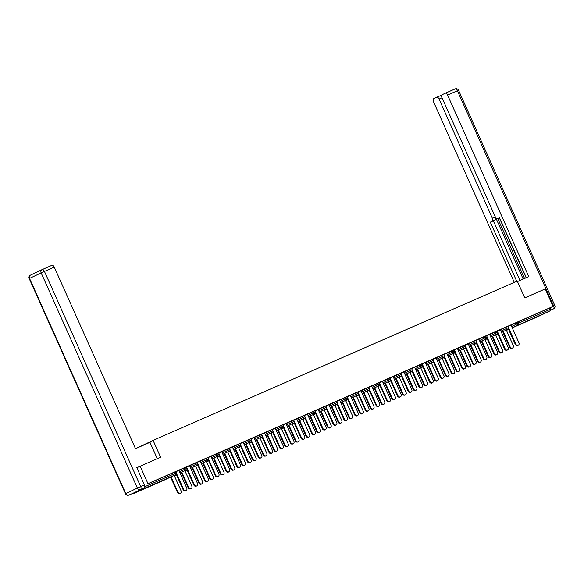 <?xml version="1.0" encoding="UTF-8"?>
<svg xmlns="http://www.w3.org/2000/svg" width="584" height="584" viewBox="0 0 584 584"><rect width="100%" height="100%" fill="white"/><g stroke="black" fill="none" stroke-linecap="round" stroke-linejoin="round"><path stroke-width="0.88" d="M146.27 487.866L155.709 483.559L146.27 487.866M530.089 319.944L539.528 315.637L530.089 319.944M136.707 467.769L160.6 457.192L153.088 440.387L136.933 448.059M153.088 440.387L517.256 281.065L524.775 297.862L545.244 288.905L553.077 306.425L518.132 321.857L518.702 323.135L549.814 309.527L549.245 308.243M549.814 309.527A1.314 0.679 66.4 0 1 549.734 311.017L538.127 316.521A1.314 0.679 66.4 0 1 538.12 316.528A1.314 0.679 66.4 0 1 538.112 316.535L512.248 327.85L538.127 316.521M140.131 466.141L147.971 483.661L553.077 306.425M132.371 493.568A1.314 0.679 -113.6 0 0 133.013 493.765A1.314 0.679 -113.6 0 0 133.021 493.757L144.628 488.253A1.314 0.679 -113.6 0 0 144.788 486.968M144.803 486.72L175.82 473.149L175.251 471.872L147.971 483.661M508.036 326.39L512.212 324.565M511.022 325.106L512.219 324.58M178.887 470.5L186.552 466.937L187.121 468.215L184.894 469.2L184.318 467.923M175.251 471.872L175.835 471.624L176.405 472.901L175.82 473.149A1.314 0.679 -113.6 0 1 175.74 474.639L144.628 488.253M511.051 325.178L518.132 321.857M196.793 485.903L196.261 486.158A1.971 1.686 -115.4 0 1 193.866 485.049L194.399 484.8A1.971 1.686 64.6 0 0 197.494 483.442L189.566 465.725L191.304 464.966L186.588 467.025M200.319 461.126L207.977 457.557L208.554 458.841L206.32 459.827L205.751 458.549M218.219 476.529L217.686 476.778A1.971 1.686 -115.4 0 1 215.299 475.675L215.832 475.42A1.971 1.686 64.6 0 0 218.92 474.069L210.992 456.352L212.729 455.593L208.021 457.652M221.745 451.746L229.41 448.184L229.979 449.461L227.753 450.454L227.176 449.169M239.652 467.149L239.119 467.404A1.971 1.686 -115.4 0 1 236.724 466.302L237.257 466.047A1.971 1.686 64.6 0 0 240.352 464.696L232.425 446.972L234.162 446.212L229.454 448.278M243.178 442.373L250.835 438.81L251.412 440.088L249.178 441.073L248.609 439.796M261.077 457.776L260.544 458.031A1.971 1.686 -115.4 0 1 258.157 456.922L258.69 456.673A1.971 1.686 64.6 0 0 261.778 455.316L253.857 437.599L255.595 436.839L250.879 438.898M264.61 432.999L272.268 429.43L272.845 430.715L270.611 431.7L270.042 430.423M275.29 428.24L272.312 429.525M286.036 423.619L293.701 420.057L294.27 421.334L292.044 422.327L291.467 421.042M296.723 418.867L293.737 420.151M307.469 414.246L315.126 410.683L315.703 411.961L313.469 412.946L312.9 411.669M318.149 409.486L315.17 410.771M328.901 404.873L336.559 401.303L337.129 402.588L334.902 403.573L334.325 402.296M339.581 400.113L336.603 401.398M350.327 395.492L357.992 391.93L358.561 393.207L356.328 394.2L355.758 392.915M368.234 410.895L367.694 411.151A1.971 1.686 -115.4 0 1 365.307 410.048L365.839 409.793A1.971 1.686 64.6 0 0 368.927 408.442L361.007 390.718L362.744 389.959L358.029 392.025M371.76 386.119L379.418 382.556L379.994 383.834L377.76 384.819L377.191 383.542M389.659 401.522L389.126 401.777A1.971 1.686 -115.4 0 1 386.739 400.668L387.272 400.42A1.971 1.686 64.6 0 0 390.36 399.062L382.432 381.345L384.17 380.586L379.461 382.644M393.185 376.746L400.85 373.176L401.42 374.461L399.193 375.446L398.616 374.169M411.092 392.149L410.559 392.397A1.971 1.686 -115.4 0 1 408.165 391.295L408.698 391.039A1.971 1.686 64.6 0 0 411.793 389.689L403.865 371.971L405.603 371.212L400.887 373.271M414.618 367.365L422.276 363.803L422.852 365.08L420.619 366.073L420.049 364.788M425.305 362.613L422.32 363.898M436.051 357.992L443.709 354.43L444.278 355.707L442.051 356.693L441.475 355.415M446.731 353.232L443.752 354.517M457.476 348.619L465.141 345.049L465.711 346.334L463.484 347.319L462.908 346.042M468.164 343.859L465.178 345.144M478.909 339.238L486.567 335.676L487.144 336.953L484.91 337.946L484.34 336.661M489.589 334.486L486.611 335.771M500.335 329.865L508 326.303L508.569 327.58L506.343 328.566L505.766 327.288M507.525 349.955L506.992 350.21A1.971 1.686 -115.4 0 1 504.598 349.101L505.138 348.852A1.971 1.686 64.6 0 0 508.226 347.495L500.298 329.777L502.036 329.018L497.327 331.077M489.626 334.552L497.283 330.989L497.853 332.267L495.626 333.252L495.049 331.975M486.092 359.328L485.559 359.583A1.971 1.686 -115.4 0 1 483.172 358.481L483.705 358.226A1.971 1.686 64.6 0 0 486.793 356.875L478.873 339.158L480.61 338.392L475.894 340.457M468.193 343.925L475.851 340.363L476.427 341.64L474.193 342.633L473.624 341.348M464.667 368.708L464.134 368.957A1.971 1.686 -115.4 0 1 461.74 367.854L462.272 367.599A1.971 1.686 64.6 0 0 465.368 366.248L457.44 348.531L459.177 347.772L454.461 349.831M446.76 353.305L454.425 349.743L454.994 351.021L452.768 352.006L452.191 350.728M436.014 357.919L433.036 359.204M425.334 362.679L432.992 359.116L433.569 360.394L431.335 361.379L430.766 360.102M414.589 367.299L411.603 368.584M403.902 372.052L411.567 368.489L412.136 369.774L409.902 370.76L409.333 369.475M393.156 376.673L390.178 377.957M382.476 381.432L390.134 377.87L390.703 379.147L388.477 380.133L387.9 378.855M371.731 386.053L368.745 387.338M361.043 390.805L368.701 387.243L369.278 388.521L367.044 389.506L366.475 388.229M350.298 395.426L347.312 396.711M339.611 400.179L347.276 396.616L347.845 397.901L345.618 398.887L345.042 397.609M336.085 424.962L335.552 425.21A1.971 1.686 -115.4 0 1 333.165 424.108L333.698 423.853A1.971 1.686 64.6 0 0 336.786 422.502L328.858 404.785L330.595 404.026L325.887 406.084M318.185 409.559L325.843 405.997L326.419 407.274L324.186 408.26L323.616 406.982M314.659 434.335L314.119 434.591A1.971 1.686 -115.4 0 1 311.732 433.481L312.265 433.233A1.971 1.686 64.6 0 0 315.353 431.883L307.432 414.158L309.17 413.399L304.454 415.465M296.752 418.932L304.417 415.37L304.987 416.647L302.753 417.64L302.183 416.356M293.226 443.716L292.693 443.964A1.971 1.686 -115.4 0 1 290.299 442.862L290.832 442.606A1.971 1.686 64.6 0 0 293.927 441.256L285.999 423.539L287.737 422.772L283.028 424.838M275.32 428.313L282.984 424.743L283.554 426.028L281.327 427.014L280.751 425.736M264.574 432.926L261.596 434.211M253.894 437.686L261.552 434.124L262.128 435.401L259.895 436.387L259.325 435.109M243.148 442.307L240.163 443.592M232.461 447.059L240.126 443.497L240.696 444.774L238.469 445.767L237.892 444.482M221.716 451.68L218.737 452.965M211.036 456.44L218.693 452.87L219.263 454.155L217.036 455.14L216.467 453.863M200.29 461.053L197.304 462.338M189.603 465.813L197.261 462.251L197.837 463.528L195.603 464.514L195.034 463.236M178.857 470.434L175.872 471.719M518.242 345.268L517.709 345.524A1.971 1.686 -115.4 0 1 515.314 344.414L515.847 344.159A1.971 1.686 64.6 0 0 518.942 342.808L511.015 325.091M515.314 344.414L508.394 328.938M515.847 344.159L508.686 328.142M512.54 347.969L512.007 348.225A1.971 1.686 -115.4 0 1 509.613 347.122L510.146 346.867A1.971 1.686 64.6 0 0 513.241 345.516L506.328 330.069M503.277 331.515L510.146 346.867M502.744 331.763L509.613 347.122M517.482 281.561L528.783 276.619L447.556 95.039A2.628 1.365 -113.6 0 0 445.271 93.214A2.628 1.365 -113.6 0 0 445.249 93.221L442.132 94.703A2.628 1.365 -113.6 0 0 441.978 97.689L495.29 216.876A2.628 1.365 -113.6 0 0 497.575 218.701A2.628 1.365 -113.6 0 0 497.597 218.686L499.554 217.832L497.575 218.701M526.33 277.692L499.524 217.774L497.597 218.686M442.015 97.776L439.066 99.068A2.628 1.365 -113.6 0 0 436.781 97.243A2.628 1.365 -113.6 0 0 436.759 97.251L433.642 98.733A2.628 1.365 -113.6 0 0 433.489 101.718L514.292 282.364M441.789 95.031L441.168 95.323A2.628 1.365 66.4 0 1 441.672 95.28M495.604 217.46A2.628 1.365 66.4 0 1 495.247 219.92L490.297 222.154L516.745 281.291M492.224 221.241A2.628 1.365 -113.6 0 0 492.378 218.255L495.334 216.963M439.066 99.068L492.378 218.255M550.019 310.33A2.628 1.365 -113.6 0 0 550.048 307.863M526.148 277.772L499.371 217.912M495.714 217.635L523.191 279.064M497.794 218.606L524.571 278.466M441.154 95.331A2.628 1.365 66.4 0 1 441.175 95.323L436.781 97.243L441.154 95.331M495.247 219.92L493.319 220.832L519.994 280.466M493.319 220.832L490.297 222.154M157.271 458.644L149.978 442.351L135.488 448.687L54.261 267.107L44.435 271.407L140.693 486.581L144.401 484.961L136.912 467.674M132.634 493.451L144.241 487.947L132.634 493.451A2.628 1.365 66.4 0 1 132.619 493.458A2.628 1.365 66.4 0 1 132.597 493.465M51.976 265.282L42.15 269.582A2.628 1.365 -113.6 0 0 42.136 269.589A2.628 2.248 64.6 0 0 42.077 269.611A2.628 2.248 64.6 0 0 41.15 272.889L29.536 278.4L125.794 493.575L137.401 488.071L41.15 272.889L44.435 271.407A2.628 1.365 -113.6 0 0 42.15 269.582L51.954 265.289A2.628 1.365 66.4 0 1 51.976 265.282A2.628 1.365 66.4 0 1 54.261 267.107M144.401 484.961A2.628 1.365 66.4 0 1 144.241 487.947M504.598 349.101L497.678 333.632M505.138 348.852L497.969 332.836M496.809 354.641L496.276 354.897A1.971 1.686 -115.4 0 1 493.889 353.787L494.422 353.539A1.971 1.686 64.6 0 0 497.51 352.188L489.582 334.464M493.889 353.787L486.968 338.318M494.422 353.539L487.253 337.523M483.172 358.481L476.252 343.005M483.705 358.226L476.537 342.209M475.383 364.022L474.85 364.27A1.971 1.686 -115.4 0 1 472.456 363.168L472.989 362.912A1.971 1.686 64.6 0 0 476.084 361.562L468.156 343.845M472.456 363.168L465.536 347.692M472.989 362.912L465.828 346.896M461.74 367.854L454.819 352.378M462.272 367.599L455.111 351.583M501.824 352.663L501.291 352.911A1.971 1.686 -115.4 0 1 498.897 351.809L499.437 351.553A1.971 1.686 64.6 0 0 502.525 350.203L495.612 334.756M492.567 336.202L499.437 351.553M492.035 336.457L498.897 351.809M491.108 357.35L490.575 357.598A1.971 1.686 -115.4 0 1 488.188 356.495L488.72 356.24A1.971 1.686 64.6 0 0 491.808 354.889L484.895 339.443M481.851 340.888L488.72 356.24M481.318 341.144L488.188 356.495M480.391 362.036L479.858 362.292A1.971 1.686 -115.4 0 1 477.471 361.182L478.004 360.934A1.971 1.686 64.6 0 0 481.092 359.576L474.186 344.129M471.135 345.575L478.004 360.934M470.602 345.83L477.471 361.182M469.682 366.723L469.149 366.978A1.971 1.686 -115.4 0 1 466.755 365.869L467.288 365.62A1.971 1.686 64.6 0 0 470.383 364.263L463.47 348.816M460.418 350.261L467.288 365.62M459.885 350.517L466.755 365.869M458.966 371.409L458.433 371.665A1.971 1.686 -115.4 0 1 456.038 370.563L456.571 370.307A1.971 1.686 64.6 0 0 459.666 368.957L452.753 353.502M449.702 354.955L456.571 370.307M449.169 355.203L456.038 370.563M453.951 373.395L453.418 373.651A1.971 1.686 -115.4 0 1 451.023 372.541L451.556 372.293A1.971 1.686 64.6 0 0 454.651 370.935L446.724 353.218M451.023 372.541L444.103 357.065M451.556 372.293L444.395 356.269M448.249 376.096L447.716 376.351A1.971 1.686 -115.4 0 1 445.322 375.249L445.862 374.994A1.971 1.686 64.6 0 0 448.95 373.643L442.037 358.196M438.993 359.642L445.862 374.994M438.46 359.89L445.322 375.249M443.234 378.082L442.701 378.337A1.971 1.686 -115.4 0 1 440.314 377.227L440.847 376.979A1.971 1.686 64.6 0 0 443.935 375.621L436.007 357.904M440.314 377.227L433.386 361.759M440.847 376.979L433.678 360.963M437.533 380.79L437 381.038A1.971 1.686 -115.4 0 1 434.613 379.936L435.146 379.68A1.971 1.686 64.6 0 0 438.234 378.33L431.32 362.883M428.276 364.328L435.146 379.68M427.744 364.584L434.613 379.936M432.518 382.768L431.985 383.024A1.971 1.686 -115.4 0 1 429.598 381.921L430.131 381.666A1.971 1.686 64.6 0 0 433.219 380.315L425.298 362.591M429.598 381.921L422.677 366.445M430.131 381.666L422.962 365.65M426.816 385.476L426.284 385.725A1.971 1.686 -115.4 0 1 423.896 384.622L424.429 384.367A1.971 1.686 64.6 0 0 427.517 383.016L420.611 367.57M417.56 369.015L424.429 384.367M417.027 369.271L423.896 384.622M421.809 387.455L421.276 387.71A1.971 1.686 -115.4 0 1 418.881 386.608L419.414 386.352A1.971 1.686 64.6 0 0 422.502 385.002L414.582 367.285M418.881 386.608L411.961 371.132M419.414 386.352L412.253 370.336M416.107 390.163L415.574 390.419A1.971 1.686 -115.4 0 1 413.18 389.309L413.713 389.061A1.971 1.686 64.6 0 0 416.801 387.703L409.895 372.256M406.844 373.702L413.713 389.061M406.311 373.957L413.18 389.309M408.165 391.295L401.244 375.819M408.698 391.039L401.536 375.023M405.391 394.85L404.858 395.105A1.971 1.686 -115.4 0 1 402.464 393.996L402.996 393.747A1.971 1.686 64.6 0 0 406.092 392.397L399.179 376.943M396.127 378.388L402.996 393.747M395.594 378.644L402.464 393.996M400.376 396.835L399.843 397.084A1.971 1.686 -115.4 0 1 397.449 395.981L397.981 395.726A1.971 1.686 64.6 0 0 401.077 394.375L393.149 376.658M397.449 395.981L390.528 380.505M397.981 395.726L390.82 379.709M394.674 399.536L394.142 399.792A1.971 1.686 -115.4 0 1 391.747 398.689L392.28 398.434A1.971 1.686 64.6 0 0 395.375 397.084L388.462 381.629M385.418 383.082L392.28 398.434M384.885 383.33L391.747 398.689M386.739 400.668L379.812 385.199M387.272 400.42L380.104 384.403M383.958 404.23L383.425 404.478A1.971 1.686 -115.4 0 1 381.038 403.376L381.571 403.121A1.971 1.686 64.6 0 0 384.659 401.77L377.746 386.323M374.702 387.769L381.571 403.121M374.169 388.017L381.038 403.376M378.943 406.209L378.41 406.464A1.971 1.686 -115.4 0 1 376.023 405.354L376.556 405.106A1.971 1.686 64.6 0 0 379.644 403.748L371.723 386.031M376.023 405.354L369.103 389.886M376.556 405.106L369.387 389.09M373.242 408.917L372.709 409.165A1.971 1.686 -115.4 0 1 370.322 408.063L370.855 407.807A1.971 1.686 64.6 0 0 373.942 406.457L367.037 391.01M363.985 392.455L370.855 407.807M363.452 392.711L370.322 408.063M365.307 410.048L358.386 394.572M365.839 409.793L358.678 393.777M362.533 413.603L362 413.859A1.971 1.686 -115.4 0 1 359.605 412.749L360.138 412.494A1.971 1.686 64.6 0 0 363.226 411.143L356.32 395.696M353.269 397.142L360.138 412.494M352.736 397.397L359.605 412.749M357.517 415.582L356.985 415.837A1.971 1.686 -115.4 0 1 354.59 414.735L355.123 414.479A1.971 1.686 64.6 0 0 358.218 413.129L350.291 395.412M354.59 414.735L347.67 399.259M355.123 414.479L347.962 398.463M351.816 418.29L351.283 418.546A1.971 1.686 -115.4 0 1 348.889 417.436L349.422 417.188A1.971 1.686 64.6 0 0 352.517 415.83L345.604 400.383M342.553 401.829L349.422 417.188M342.02 402.084L348.889 417.436M346.801 420.276L346.268 420.524A1.971 1.686 -115.4 0 1 343.874 419.421L344.407 419.166A1.971 1.686 64.6 0 0 347.502 417.815L339.574 400.098M343.874 419.421L336.953 403.945M344.407 419.166L337.245 403.15M341.1 422.977L340.567 423.232A1.971 1.686 -115.4 0 1 338.173 422.123L338.705 421.874A1.971 1.686 64.6 0 0 341.801 420.524L334.887 405.07M331.843 406.515L338.705 421.874M331.31 406.771L338.173 422.123M333.165 424.108L326.237 408.632M333.698 423.853L326.529 407.836M330.383 427.663L329.851 427.919A1.971 1.686 -115.4 0 1 327.463 426.816L327.996 426.561A1.971 1.686 64.6 0 0 331.084 425.21L324.171 409.756M321.127 411.209L327.996 426.561M320.594 411.457L327.463 426.816M325.368 429.649L324.835 429.904A1.971 1.686 -115.4 0 1 322.448 428.795L322.981 428.546A1.971 1.686 64.6 0 0 326.069 427.189L318.141 409.472M322.448 428.795L315.528 413.326M322.981 428.546L315.813 412.53M319.667 432.357L319.134 432.605A1.971 1.686 -115.4 0 1 316.747 431.503L317.28 431.248A1.971 1.686 64.6 0 0 320.368 429.897L313.462 414.45M310.411 415.896L317.28 431.248M309.878 416.144L316.747 431.503M311.732 433.481L304.812 418.013M312.265 433.233L305.103 417.217M308.958 437.044L308.418 437.292A1.971 1.686 -115.4 0 1 306.031 436.19L306.563 435.934A1.971 1.686 64.6 0 0 309.651 434.584L302.746 419.137M299.694 420.582L306.563 435.934M299.161 420.838L306.031 436.19M303.943 439.022L303.41 439.277A1.971 1.686 -115.4 0 1 301.016 438.175L301.548 437.92A1.971 1.686 64.6 0 0 304.644 436.569L296.716 418.845M301.016 438.175L294.095 422.699M301.548 437.92L294.387 421.904M298.241 441.73L297.709 441.986A1.971 1.686 -115.4 0 1 295.314 440.876L295.847 440.621A1.971 1.686 64.6 0 0 298.942 439.27L292.029 423.823M288.978 425.269L295.847 440.621M288.445 425.524L295.314 440.876M290.299 442.862L283.379 427.386M290.832 442.606L283.671 426.59M287.525 446.417L286.992 446.672A1.971 1.686 -115.4 0 1 284.598 445.563L285.131 445.315A1.971 1.686 64.6 0 0 288.226 443.957L281.313 428.51M278.269 429.955L285.131 445.315M277.736 430.211L284.598 445.563M282.51 448.402L281.977 448.651A1.971 1.686 -115.4 0 1 279.59 447.548L280.123 447.293A1.971 1.686 64.6 0 0 283.211 445.942L275.283 428.225M279.59 447.548L272.662 432.072M280.123 447.293L272.954 431.277M276.809 451.103L276.276 451.359A1.971 1.686 -115.4 0 1 273.889 450.249L274.422 450.001A1.971 1.686 64.6 0 0 277.51 448.651L270.596 433.197M267.552 434.649L274.422 450.001M267.019 434.897L273.889 450.249M271.794 453.089L271.261 453.345A1.971 1.686 -115.4 0 1 268.874 452.235L269.406 451.979A1.971 1.686 64.6 0 0 272.494 450.629L264.567 432.912M268.874 452.235L261.953 436.759M269.406 451.979L262.238 435.963M266.092 455.79L265.559 456.046A1.971 1.686 -115.4 0 1 263.172 454.943L263.705 454.688A1.971 1.686 64.6 0 0 266.793 453.337L259.887 437.891M256.836 439.336L263.705 454.688M256.303 439.584L263.172 454.943M258.157 456.922L251.237 441.453M258.69 456.673L251.529 440.657M255.376 460.484L254.843 460.732A1.971 1.686 -115.4 0 1 252.456 459.63L252.989 459.374A1.971 1.686 64.6 0 0 256.077 458.024L249.171 442.577M246.119 444.022L252.989 459.374M245.587 444.278L252.456 459.63M250.368 462.462L249.835 462.718A1.971 1.686 -115.4 0 1 247.441 461.608L247.974 461.36A1.971 1.686 64.6 0 0 251.069 460.009L243.141 442.285M247.441 461.608L240.52 446.139M247.974 461.36L240.812 445.344M244.667 465.171L244.134 465.419A1.971 1.686 -115.4 0 1 241.739 464.316L242.272 464.061A1.971 1.686 64.6 0 0 245.368 462.711L238.454 447.264M235.403 448.709L242.272 464.061M234.87 448.965L241.739 464.316M236.724 466.302L229.804 450.826M237.257 466.047L230.096 450.03M233.95 469.857L233.417 470.113A1.971 1.686 -115.4 0 1 231.023 469.003L231.556 468.755A1.971 1.686 64.6 0 0 234.651 467.397L227.738 451.95M224.694 453.396L231.556 468.755M224.154 453.651L231.023 469.003M228.935 471.843L228.402 472.091A1.971 1.686 -115.4 0 1 226.015 470.989L226.548 470.733A1.971 1.686 64.6 0 0 229.636 469.383L221.708 451.666M226.015 470.989L219.088 455.513M226.548 470.733L219.38 454.717M223.234 474.544L222.701 474.799A1.971 1.686 -115.4 0 1 220.314 473.69L220.847 473.441A1.971 1.686 64.6 0 0 223.935 472.084L217.022 456.637M213.978 458.082L220.847 473.441M213.445 458.338L220.314 473.69M215.299 475.675L208.378 460.199M215.832 475.42L208.663 459.404M212.518 479.23L211.985 479.486A1.971 1.686 -115.4 0 1 209.598 478.384L210.131 478.128A1.971 1.686 64.6 0 0 213.218 476.778L206.313 461.324M203.261 462.776L210.131 478.128M202.728 463.024L209.598 478.384M207.502 481.216L206.97 481.471A1.971 1.686 -115.4 0 1 204.582 480.362L205.115 480.106A1.971 1.686 64.6 0 0 208.203 478.756L200.283 461.039M204.582 480.362L197.662 464.886M205.115 480.106L197.954 464.09M201.801 483.917L201.268 484.173A1.971 1.686 -115.4 0 1 198.881 483.07L199.414 482.815A1.971 1.686 64.6 0 0 202.502 481.464L195.596 466.017M192.545 467.463L199.414 482.815M192.012 467.711L198.881 483.07M193.866 485.049L186.946 469.58M194.399 484.8L187.238 468.784M191.092 488.611L190.559 488.859A1.971 1.686 -115.4 0 1 188.165 487.757L188.698 487.501A1.971 1.686 64.6 0 0 191.793 486.151L184.88 470.704M181.828 472.149L188.698 487.501M181.296 472.405L188.165 487.757M186.077 490.589L185.544 490.845A1.971 1.686 -115.4 0 1 183.15 489.735L183.683 489.487A1.971 1.686 64.6 0 0 186.778 488.136L178.85 470.412M183.15 489.735L176.229 474.266M183.683 489.487L176.521 473.471M180.376 493.298L179.843 493.546A1.971 1.686 -115.4 0 1 177.448 492.443L177.981 492.188A1.971 1.686 64.6 0 0 181.077 490.837L174.163 475.391M171.112 476.836L177.981 492.188M170.579 477.091L177.448 492.443M549.734 311.017L512.175 327.69M508.591 329.391L507.007 330.142A1.314 0.679 66.4 0 1 507.007 330.142A1.314 0.679 66.4 0 1 506.985 330.15M511.628 326.456L518.702 323.135A1.314 0.679 66.4 0 1 518.621 324.631A1.314 1.124 -115.4 0 1 517.059 323.879L516.482 322.602M164.119 480.157A1.314 0.679 -113.6 0 0 164.126 480.15L133.013 493.765L175.74 474.639A1.314 1.124 64.6 0 0 175.769 474.631A1.314 1.314 0 0 0 176.405 472.901M164.162 480.136A1.314 1.314 0 0 1 164.126 480.15A1.314 0.679 -113.6 0 0 164.133 480.15A1.314 1.124 64.6 0 0 164.192 480.121L175.769 474.631M506.408 330.252A1.314 1.314 0 0 0 507.007 330.142A1.314 1.124 -115.4 0 1 506.386 330.194M495.699 334.939A1.314 1.314 0 0 0 496.291 334.829A1.314 1.124 64.6 0 0 496.356 334.8M500.911 331.143L506.343 328.566A1.314 1.124 -115.4 0 0 507.905 329.318A1.314 1.124 64.6 0 0 507.934 329.303A1.314 1.314 0 0 0 508.569 327.58M490.195 335.829L495.626 333.252A1.314 1.124 -115.4 0 0 497.196 334.004A1.314 1.124 64.6 0 0 497.218 333.99A1.314 1.314 0 0 0 497.853 332.267M479.479 340.523L484.91 337.946A1.314 1.124 -115.4 0 0 486.479 338.691A1.314 1.124 64.6 0 0 486.501 338.683A1.314 1.314 0 0 0 487.144 336.953M468.762 345.21L474.193 342.633A1.314 1.124 -115.4 0 0 475.763 343.377A1.314 1.124 64.6 0 0 475.792 343.37A1.314 1.314 0 0 0 476.427 341.64M458.053 349.896L463.484 347.319A1.314 1.124 -115.4 0 0 465.046 348.071A1.314 1.124 64.6 0 0 465.076 348.057A1.314 1.314 0 0 0 465.711 346.334M447.337 354.583L452.768 352.006A1.314 1.124 -115.4 0 0 454.33 352.758A1.314 1.124 64.6 0 0 454.359 352.743A1.314 1.314 0 0 0 454.994 351.021M436.62 359.269L442.051 356.693A1.314 1.124 -115.4 0 0 443.621 357.444A1.314 1.124 64.6 0 0 443.643 357.43A1.314 1.314 0 0 0 444.278 355.707M425.904 363.956L431.335 361.379A1.314 1.124 -115.4 0 0 432.905 362.131A1.314 1.124 64.6 0 0 432.926 362.116A1.314 1.314 0 0 0 433.569 360.394M415.188 368.65L420.619 366.073A1.314 1.124 -115.4 0 0 422.188 366.818A1.314 1.124 64.6 0 0 422.217 366.81A1.314 1.314 0 0 0 422.852 365.08M404.478 373.337L409.902 370.76A1.314 1.124 -115.4 0 0 411.472 371.504A1.314 1.124 64.6 0 0 411.501 371.497A1.314 1.314 0 0 0 412.136 369.774M393.762 378.023L399.193 375.446A1.314 1.124 -115.4 0 0 400.755 376.198A1.314 1.124 64.6 0 0 400.785 376.184A1.314 1.314 0 0 0 401.42 374.461M383.046 382.71L388.477 380.133A1.314 1.124 -115.4 0 0 390.046 380.885A1.314 1.124 64.6 0 0 390.068 380.87A1.314 1.314 0 0 0 390.703 379.147M372.329 387.396L377.76 384.819A1.314 1.124 -115.4 0 0 379.33 385.571A1.314 1.124 64.6 0 0 379.352 385.557A1.314 1.314 0 0 0 379.994 383.834M361.613 392.083L367.044 389.506A1.314 1.124 -115.4 0 0 368.613 390.258A1.314 1.124 64.6 0 0 368.643 390.243A1.314 1.314 0 0 0 369.278 388.521M350.904 396.777L356.328 394.2A1.314 1.124 -115.4 0 0 357.897 394.945A1.314 1.124 64.6 0 0 357.926 394.937A1.314 1.314 0 0 0 358.561 393.207M340.187 401.464L345.618 398.887A1.314 1.124 -115.4 0 0 347.181 399.631A1.314 1.124 64.6 0 0 347.21 399.624A1.314 1.314 0 0 0 347.845 397.901M329.471 406.15L334.902 403.573A1.314 1.124 -115.4 0 0 336.464 404.325A1.314 1.124 64.6 0 0 336.493 404.31A1.314 1.314 0 0 0 337.129 402.588M318.754 410.837L324.186 408.26A1.314 1.124 -115.4 0 0 325.755 409.012A1.314 1.124 64.6 0 0 325.777 408.997A1.314 1.314 0 0 0 326.419 407.274M308.038 415.523L313.469 412.946A1.314 1.124 -115.4 0 0 315.039 413.698A1.314 1.124 64.6 0 0 315.068 413.684A1.314 1.314 0 0 0 315.703 411.961M297.329 420.21L302.753 417.64A1.314 1.124 -115.4 0 0 304.322 418.385A1.314 1.124 64.6 0 0 304.352 418.37A1.314 1.314 0 0 0 304.987 416.647M286.613 424.904L292.044 422.327A1.314 1.124 -115.4 0 0 293.606 423.071A1.314 1.124 64.6 0 0 293.635 423.064A1.314 1.314 0 0 0 294.27 421.334M275.896 429.59L281.327 427.014A1.314 1.124 -115.4 0 0 282.89 427.765A1.314 1.124 64.6 0 0 282.919 427.751A1.314 1.314 0 0 0 283.554 426.028M265.18 434.277L270.611 431.7A1.314 1.124 -115.4 0 0 272.18 432.452A1.314 1.124 64.6 0 0 272.202 432.437A1.314 1.314 0 0 0 272.845 430.715M254.463 438.964L259.895 436.387A1.314 1.124 -115.4 0 0 261.464 437.139A1.314 1.124 64.6 0 0 261.493 437.124A1.314 1.314 0 0 0 262.128 435.401M243.747 443.65L249.178 441.073A1.314 1.124 -115.4 0 0 250.748 441.825A1.314 1.124 64.6 0 0 250.777 441.811A1.314 1.314 0 0 0 251.412 440.088M233.038 448.344L238.469 445.767A1.314 1.124 -115.4 0 0 240.031 446.512A1.314 1.124 64.6 0 0 240.061 446.504A1.314 1.314 0 0 0 240.696 444.774M222.322 453.031L227.753 450.454A1.314 1.124 -115.4 0 0 229.315 451.198A1.314 1.124 64.6 0 0 229.344 451.191A1.314 1.314 0 0 0 229.979 449.461M211.605 457.717L217.036 455.14A1.314 1.124 -115.4 0 0 218.606 455.892A1.314 1.124 64.6 0 0 218.628 455.878A1.314 1.314 0 0 0 219.263 454.155M200.889 462.404L206.32 459.827A1.314 1.124 -115.4 0 0 207.889 460.579A1.314 1.124 64.6 0 0 207.911 460.564A1.314 1.314 0 0 0 208.554 458.841M190.172 467.091L195.603 464.514A1.314 1.124 -115.4 0 0 197.173 465.266A1.314 1.124 64.6 0 0 197.202 465.251A1.314 1.314 0 0 0 197.837 463.528M179.463 471.777L184.894 469.2A1.314 1.124 -115.4 0 0 186.457 469.952A1.314 1.124 64.6 0 0 186.486 469.938A1.314 1.314 0 0 0 187.121 468.215M497.882 334.077L496.327 334.814A1.314 1.314 0 0 1 496.291 334.829A1.314 1.124 -115.4 0 1 495.67 334.88M484.954 339.567A1.314 1.124 -115.4 0 0 485.589 339.508A1.314 1.124 64.6 0 0 485.64 339.486M474.266 344.312A1.314 1.314 0 0 0 474.858 344.202A1.314 1.124 64.6 0 0 474.923 344.173M476.449 343.45L474.894 344.188A1.314 1.314 0 0 1 474.858 344.202A1.314 1.124 -115.4 0 1 474.237 344.253M463.528 348.947A1.314 1.124 -115.4 0 0 464.156 348.889A1.314 1.124 64.6 0 0 464.207 348.86M452.834 353.685A1.314 1.314 0 0 0 453.432 353.583A1.314 1.124 64.6 0 0 453.491 353.554M455.016 352.824L453.469 353.561A1.314 1.314 0 0 1 453.432 353.583A1.314 1.124 -115.4 0 1 452.812 353.634M442.095 358.32A1.314 1.124 -115.4 0 0 442.723 358.262A1.314 1.124 64.6 0 0 442.781 358.24M431.408 363.065A1.314 1.314 0 0 0 431.999 362.956A1.314 1.124 64.6 0 0 432.065 362.927M433.591 362.204L432.036 362.941A1.314 1.314 0 0 1 431.999 362.956A1.314 1.124 -115.4 0 1 431.379 363.007M420.692 367.752A1.314 1.314 0 0 0 421.283 367.643A1.314 1.124 64.6 0 0 421.349 367.613M422.874 366.891L421.319 367.628A1.314 1.314 0 0 1 421.283 367.643A1.314 1.124 -115.4 0 1 420.662 367.694M409.975 372.439A1.314 1.314 0 0 0 410.574 372.329A1.314 1.124 64.6 0 0 410.632 372.3L412.158 371.577M410.61 372.315A1.314 1.314 0 0 1 410.574 372.329A1.314 1.124 -115.4 0 1 409.953 372.38M399.259 377.125A1.314 1.314 0 0 0 399.858 377.016A1.314 1.124 64.6 0 0 399.916 376.987M401.442 376.264L399.894 377.001A1.314 1.314 0 0 1 399.858 377.016A1.314 1.124 -115.4 0 1 399.237 377.074M388.521 381.761A1.314 1.124 -115.4 0 0 389.148 381.702A1.314 1.124 64.6 0 0 389.207 381.68M377.833 386.506A1.314 1.314 0 0 0 378.425 386.396A1.314 1.124 64.6 0 0 378.49 386.367M380.016 385.644L378.461 386.382A1.314 1.314 0 0 1 378.425 386.396A1.314 1.124 -115.4 0 1 377.804 386.447M367.117 391.192A1.314 1.314 0 0 0 367.745 391.068A1.314 1.124 64.6 0 0 367.774 391.054M369.3 390.331L367.745 391.068A1.314 1.124 -115.4 0 1 367.088 391.134M356.401 395.879A1.314 1.314 0 0 0 356.992 395.769A1.314 1.124 64.6 0 0 357.058 395.74M358.583 395.018L357.036 395.755A1.314 1.314 0 0 1 356.992 395.769A1.314 1.124 -115.4 0 1 356.379 395.821M345.684 400.566A1.314 1.314 0 0 0 346.283 400.456A1.314 1.124 64.6 0 0 346.341 400.427M347.867 399.704L346.319 400.441A1.314 1.314 0 0 1 346.283 400.456A1.314 1.124 -115.4 0 1 345.662 400.507M334.968 405.252A1.314 1.314 0 0 0 335.566 405.15A1.314 1.124 64.6 0 0 335.632 405.114L337.158 404.391M335.603 405.128A1.314 1.314 0 0 1 335.566 405.15A1.314 1.124 -115.4 0 1 334.946 405.201M324.259 409.946A1.314 1.314 0 0 0 324.85 409.837A1.314 1.124 64.6 0 0 324.916 409.807M326.441 409.085L324.887 409.815A1.314 1.314 0 0 1 324.85 409.837A1.314 1.124 -115.4 0 1 324.229 409.888M313.513 414.574A1.314 1.124 -115.4 0 0 314.148 414.516A1.314 1.124 64.6 0 0 314.199 414.494M302.826 419.319A1.314 1.314 0 0 0 303.417 419.21A1.314 1.124 64.6 0 0 303.483 419.181M305.009 418.458L303.454 419.195A1.314 1.314 0 0 1 303.417 419.21A1.314 1.124 -115.4 0 1 302.804 419.261M292.088 423.947A1.314 1.124 -115.4 0 0 292.715 423.896A1.314 1.124 64.6 0 0 292.767 423.867M281.393 428.692A1.314 1.314 0 0 0 281.992 428.583A1.314 1.124 64.6 0 0 282.05 428.554M283.583 427.831L282.028 428.568A1.314 1.314 0 0 1 281.992 428.583A1.314 1.124 -115.4 0 1 281.371 428.634M270.655 433.328A1.314 1.124 -115.4 0 0 271.283 433.27A1.314 1.124 64.6 0 0 271.341 433.24M259.968 438.073A1.314 1.314 0 0 0 260.559 437.964A1.314 1.124 64.6 0 0 260.625 437.934L262.15 437.212M260.595 437.942A1.314 1.314 0 0 1 260.559 437.964A1.314 1.124 -115.4 0 1 259.938 438.015M249.251 442.76A1.314 1.314 0 0 0 249.843 442.65A1.314 1.124 64.6 0 0 249.908 442.621M251.434 441.898L249.879 442.635A1.314 1.314 0 0 1 249.843 442.65A1.314 1.124 -115.4 0 1 249.222 442.701M238.535 447.446A1.314 1.314 0 0 0 239.133 447.337A1.314 1.124 64.6 0 0 239.192 447.308L240.718 446.585M239.17 447.322A1.314 1.314 0 0 1 239.133 447.337A1.314 1.124 -115.4 0 1 238.513 447.388M227.818 452.133A1.314 1.314 0 0 0 228.417 452.023A1.314 1.124 64.6 0 0 228.475 451.994M230.001 451.271L228.453 452.009A1.314 1.314 0 0 1 228.417 452.023A1.314 1.124 -115.4 0 1 227.797 452.074M217.08 456.761A1.314 1.124 -115.4 0 0 217.708 456.71A1.314 1.124 64.6 0 0 217.766 456.681M206.393 461.506A1.314 1.314 0 0 0 206.984 461.404A1.314 1.124 64.6 0 0 207.05 461.375M208.576 460.645L207.021 461.382A1.314 1.314 0 0 1 206.984 461.404A1.314 1.124 -115.4 0 1 206.364 461.455M195.677 466.2A1.314 1.314 0 0 0 196.304 466.069A1.314 1.124 64.6 0 0 196.333 466.061M197.859 465.339L196.304 466.069A1.314 1.124 -115.4 0 1 195.647 466.141M184.96 470.886A1.314 1.314 0 0 0 185.559 470.777A1.314 1.124 64.6 0 0 185.617 470.748M187.143 470.025L185.595 470.762A1.314 1.314 0 0 1 185.559 470.777A1.314 1.124 -115.4 0 1 184.938 470.828M174.244 475.573A1.314 1.314 0 0 0 174.842 475.464A1.314 1.124 64.6 0 0 174.901 475.434M176.426 474.712L174.879 475.449A1.314 1.314 0 0 1 174.842 475.464A1.314 1.124 -115.4 0 1 174.222 475.515M552.982 306.206L553.632 305.921A2.628 1.365 66.4 0 1 553.471 308.899A2.628 2.248 -115.4 0 0 553.53 308.878L550.019 310.418M445.293 93.206L455.075 88.929A2.628 1.365 66.4 0 1 455.089 88.914A2.628 1.365 66.4 0 1 457.374 90.739L447.556 95.039M458.549 90.25L554.8 305.432L553.632 305.921L457.374 90.739L458.549 90.25A2.628 2.628 0 0 0 455.089 88.914L445.271 93.214M42.15 269.582A2.628 2.628 0 0 0 42.077 269.611L30.47 275.122A2.628 2.628 0 0 0 29.2 278.568L29.536 278.4A2.628 2.248 -115.4 0 1 30.47 275.122A2.628 2.248 -115.4 0 1 30.529 275.101L42.026 269.64M29.2 278.568L125.45 493.75L125.794 493.575A2.628 2.248 64.6 0 0 128.925 495.071A2.628 1.365 -113.6 0 0 128.925 495.071L132.619 493.458M140.693 486.581L137.401 488.071A2.628 2.248 -115.4 0 0 140.532 489.567A2.628 1.365 -113.6 0 0 140.693 486.581M501.459 332.376L507.934 329.303M484.983 339.625A1.314 1.314 0 0 0 485.611 339.501L487.166 338.764M490.75 337.063L497.218 333.99M480.033 341.749L486.501 338.683M463.55 348.998A1.314 1.314 0 0 0 464.185 348.874L465.733 348.137M469.317 346.436L475.792 343.37M458.601 351.13L465.076 348.057M442.117 358.379A1.314 1.314 0 0 0 442.752 358.255L444.307 357.517M447.884 355.817L454.359 352.743M437.168 360.503L443.643 357.43M426.459 365.19L432.926 362.116M415.742 369.876L422.217 366.81M405.026 374.563L411.501 371.497M388.543 381.819A1.314 1.314 0 0 0 389.178 381.688L390.733 380.951M394.309 379.257L400.785 376.184M383.593 383.944L390.068 380.87M372.884 388.63L379.352 385.557M362.168 393.317L368.643 390.243M351.451 398.003L357.926 394.937M340.735 402.697L347.21 399.624M330.018 407.384L336.493 404.31M313.542 414.633A1.314 1.314 0 0 0 314.17 414.509L315.725 413.771M319.309 412.07L325.777 408.997M308.593 416.757L315.068 413.684M292.109 424.006A1.314 1.314 0 0 0 292.745 423.882L294.292 423.144M297.877 421.444L304.352 418.37M287.16 426.13L293.635 423.064M270.684 433.379A1.314 1.314 0 0 0 271.312 433.255L272.867 432.518M276.444 430.824L282.919 427.751M265.735 435.511L272.202 432.437M255.018 440.197L261.493 437.124M244.302 444.884L250.777 441.811M233.585 449.57L240.061 446.504M217.109 456.819A1.314 1.314 0 0 0 217.737 456.695L219.292 455.958M222.869 454.257L229.344 451.191M212.16 458.951L218.628 455.878M201.444 463.638L207.911 460.564M190.727 468.324L197.202 465.251M180.011 473.011L186.486 469.938M553.53 308.878A2.628 2.628 0 0 0 554.8 305.432M125.45 493.75A2.628 2.628 0 0 0 128.911 495.086"/></g></svg>
